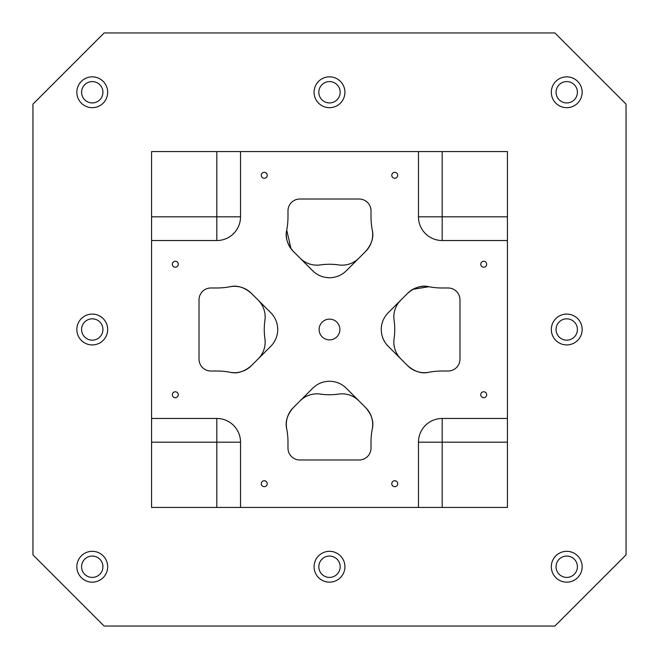 <?xml version="1.0" encoding="UTF-8"?>
<svg xmlns="http://www.w3.org/2000/svg" width="659" height="659" viewBox="0 0 659 659"><rect width="100%" height="100%" fill="white"/><g stroke="black" fill="none" stroke-linecap="round" stroke-linejoin="round"><path stroke-width="0.99" d="M104.122 626.05L32.95 554.878L32.95 104.122L104.122 32.95L554.878 32.95L626.05 104.122L626.05 554.878L554.878 626.05L104.122 626.05M270.783 312.728L251.318 293.263C244.135 287.2 237.067 285.026 230.115 286.731C237.067 285.026 244.135 287.2 251.318 293.263A23.724 23.724 0 0 0 230.115 286.731A71.172 71.172 0 0 1 216.811 287.983L210.88 287.983A11.862 11.862 0 0 0 199.018 299.845L199.018 359.155A11.862 11.862 0 0 0 210.88 371.017L216.811 371.017A71.172 71.172 0 0 1 230.115 372.269A23.724 23.724 0 0 0 251.318 365.737C244.135 371.8 237.067 373.974 230.115 372.269C237.067 373.974 244.135 371.8 251.318 365.737L270.783 346.272A23.724 23.724 0 0 0 270.783 312.728M358.858 400.796L357.442 399.494A23.724 23.724 0 0 0 338.726 394.082A65.241 65.241 0 0 1 320.274 394.082A23.724 23.724 0 0 0 301.558 399.494A94.896 94.896 0 0 0 301.517 399.42M399.42 301.517A94.896 94.896 0 0 0 399.494 301.558A23.724 23.724 0 0 0 394.082 320.274A65.241 65.241 0 0 1 394.082 338.726A23.724 23.724 0 0 0 399.494 357.442L400.796 358.858M407.682 365.737C414.865 371.8 421.933 373.974 428.885 372.269C421.933 373.974 414.865 371.8 407.682 365.737A23.724 23.724 0 0 0 428.885 372.269A71.172 71.172 0 0 1 442.189 371.017L448.12 371.017A11.862 11.862 0 0 0 459.982 359.155L459.982 299.845A11.862 11.862 0 0 0 448.12 287.983L442.189 287.983A71.172 71.172 0 0 1 428.885 286.731A23.724 23.724 0 0 0 407.682 293.263L388.217 312.728A23.724 23.724 0 0 0 388.217 346.272L407.682 365.737M365.737 407.682C371.8 414.865 373.974 421.933 372.269 428.885A23.724 23.724 0 0 0 365.737 407.682C371.8 414.865 373.974 421.933 372.269 428.885A71.172 71.172 0 0 0 371.017 442.189L371.017 448.12A11.862 11.862 0 0 1 359.155 459.982L299.845 459.982A11.862 11.862 0 0 1 287.983 448.12L287.983 442.189A71.172 71.172 0 0 0 286.731 428.885C285.026 421.933 287.2 414.865 293.263 407.682A23.724 23.724 0 0 0 286.731 428.885C285.026 421.933 287.2 414.865 293.263 407.682L312.728 388.217A23.724 23.724 0 0 1 346.272 388.217L365.737 407.682M300.142 400.796L301.558 399.494M259.58 357.483A94.896 94.896 0 0 0 259.506 357.442L258.204 358.858M259.506 357.442A23.724 23.724 0 0 0 264.918 338.726A65.241 65.241 0 0 1 264.918 320.274A23.724 23.724 0 0 0 259.506 301.558A94.896 94.896 0 0 0 259.58 301.517M291.023 248.74L286.731 230.115A23.724 23.724 0 0 0 293.263 251.318L301.517 259.58A94.896 94.896 0 0 0 301.558 259.506L300.142 258.204M301.558 259.506A23.724 23.724 0 0 0 320.274 264.918A65.241 65.241 0 0 1 338.726 264.918A23.724 23.724 0 0 0 357.442 259.506A94.896 94.896 0 0 0 357.483 259.58M258.204 300.142L259.506 301.558M365.737 251.318C371.8 244.135 373.974 237.067 372.269 230.115C373.974 237.067 371.8 244.135 365.737 251.318A23.724 23.724 0 0 0 372.269 230.115A71.172 71.172 0 0 1 371.017 216.811L371.017 210.88A11.862 11.862 0 0 0 359.155 199.018L299.845 199.018A11.862 11.862 0 0 0 287.983 210.88L287.983 216.811A71.172 71.172 0 0 1 286.731 230.115C285.026 237.067 287.2 244.135 293.263 251.318L312.728 270.783A23.724 23.724 0 0 0 346.272 270.783L365.737 251.318M358.858 258.204L357.442 259.506M412.946 289.293L428.885 286.731C421.933 285.026 414.865 287.2 407.682 293.263M399.494 301.558L400.796 300.142M442.189 418.465L507.43 418.465L507.43 442.189L442.189 442.189L442.189 418.465A23.724 23.724 0 0 0 418.465 442.189L418.465 507.43L507.43 507.43L507.43 442.189M240.535 442.189L240.535 507.43L216.811 507.43L216.811 442.189L240.535 442.189A23.724 23.724 0 0 0 216.811 418.465L151.57 418.465L151.57 507.43L216.811 507.43M216.811 240.535L151.57 240.535L151.57 216.811L216.811 216.811L216.811 240.535A23.724 23.724 0 0 0 240.535 216.811L240.535 151.57L151.57 151.57L151.57 216.811M418.465 216.811L418.465 151.57L442.189 151.57L442.189 216.811L418.465 216.811A23.724 23.724 0 0 0 442.189 240.535L507.43 240.535L507.43 151.57L442.189 151.57M81.584 329.5A10.676 10.676 0 0 1 97.598 320.258A10.676 10.676 0 0 1 97.598 338.742A10.676 10.676 0 0 1 81.584 329.5M175.294 397.707A2.966 2.966 0 0 1 172.724 393.258A2.966 2.966 0 0 1 177.864 393.258A2.966 2.966 0 0 1 175.294 397.707M483.706 397.707A2.966 2.966 0 0 1 481.136 393.258A2.966 2.966 0 0 1 486.276 393.258A2.966 2.966 0 0 1 483.706 397.707M394.741 486.671A2.966 2.966 0 0 1 392.171 482.223A2.966 2.966 0 0 1 397.311 482.223A2.966 2.966 0 0 1 394.741 486.671M483.706 267.224A2.966 2.966 0 0 1 481.136 262.776A2.966 2.966 0 0 1 486.276 262.776A2.966 2.966 0 0 1 483.706 267.224M394.741 178.26A2.966 2.966 0 0 1 392.171 173.811A2.966 2.966 0 0 1 397.311 173.811A2.966 2.966 0 0 1 394.741 178.26M264.259 178.26A2.966 2.966 0 0 1 261.689 173.811A2.966 2.966 0 0 1 266.829 173.811A2.966 2.966 0 0 1 264.259 178.26M175.294 267.224A2.966 2.966 0 0 1 172.724 262.776A2.966 2.966 0 0 1 177.864 262.776A2.966 2.966 0 0 1 175.294 267.224M264.259 486.671A2.966 2.966 0 0 1 261.689 482.223A2.966 2.966 0 0 1 266.829 482.223A2.966 2.966 0 0 1 264.259 486.671M329.5 339.879A10.379 10.379 0 0 1 320.513 324.31A10.379 10.379 0 0 1 338.487 324.31A10.379 10.379 0 0 1 329.5 339.879M151.57 240.535L151.57 418.465M240.535 507.43L418.465 507.43M507.43 418.465L507.43 240.535M418.465 151.57L240.535 151.57M92.26 344.921A15.421 15.421 0 0 1 78.907 321.79A15.421 15.421 0 0 1 105.613 321.79A15.421 15.421 0 0 1 92.26 344.921M318.824 92.26A10.676 10.676 0 0 1 334.838 83.018A10.676 10.676 0 0 1 334.838 101.502A10.676 10.676 0 0 1 318.824 92.26M329.5 107.681A15.421 15.421 0 0 1 316.147 84.55A15.421 15.421 0 0 1 342.853 84.55A15.421 15.421 0 0 1 329.5 107.681M556.064 92.26A10.676 10.676 0 0 1 572.078 83.018A10.676 10.676 0 0 1 572.078 101.502A10.676 10.676 0 0 1 556.064 92.26M566.74 107.681A15.421 15.421 0 0 1 553.387 84.55A15.421 15.421 0 0 1 580.093 84.55A15.421 15.421 0 0 1 566.74 107.681M556.064 329.5A10.676 10.676 0 0 1 572.078 320.258A10.676 10.676 0 0 1 572.078 338.742A10.676 10.676 0 0 1 556.064 329.5M566.74 344.921A15.421 15.421 0 0 1 553.387 321.79A15.421 15.421 0 0 1 580.093 321.79A15.421 15.421 0 0 1 566.74 344.921M556.064 566.74A10.676 10.676 0 0 1 572.078 557.498A10.676 10.676 0 0 1 572.078 575.982A10.676 10.676 0 0 1 556.064 566.74M566.74 582.161A15.421 15.421 0 0 1 553.387 559.03A15.421 15.421 0 0 1 580.093 559.03A15.421 15.421 0 0 1 566.74 582.161M318.824 566.74A10.676 10.676 0 0 1 334.838 557.498A10.676 10.676 0 0 1 334.838 575.982A10.676 10.676 0 0 1 318.824 566.74M329.5 582.161A15.421 15.421 0 0 1 316.147 559.03A15.421 15.421 0 0 1 342.853 559.03A15.421 15.421 0 0 1 329.5 582.161M81.584 92.26A10.676 10.676 0 0 1 97.598 83.018A10.676 10.676 0 0 1 97.598 101.502A10.676 10.676 0 0 1 81.584 92.26M92.26 107.681A15.421 15.421 0 0 1 78.907 84.55A15.421 15.421 0 0 1 105.613 84.55A15.421 15.421 0 0 1 92.26 107.681M81.584 566.74A10.676 10.676 0 0 1 97.598 557.498A10.676 10.676 0 0 1 97.598 575.982A10.676 10.676 0 0 1 81.584 566.74M92.26 582.161A15.421 15.421 0 0 1 78.907 559.03A15.421 15.421 0 0 1 105.613 559.03A15.421 15.421 0 0 1 92.26 582.161M418.465 442.189L442.189 442.189L442.189 507.43M216.811 418.465L216.811 442.189L151.57 442.189M240.535 216.811L216.811 216.811L216.811 151.57M442.189 240.535L442.189 216.811L507.43 216.811"/></g></svg>
